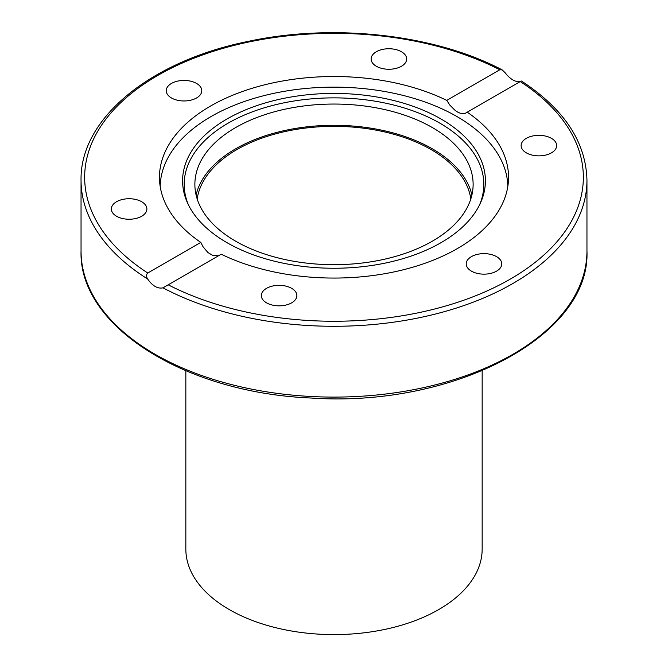 <?xml version="1.0" encoding="UTF-8"?>
<svg xmlns="http://www.w3.org/2000/svg" width="668" height="668" viewBox="0 0 668 668"><rect width="100%" height="100%" fill="white"/><g stroke="black" fill="none" stroke-linecap="round" stroke-linejoin="round"><path stroke-width="1" d="M196.1 194.998A139.128 80.327 180 0 1 334 125.3A139.128 80.327 180 0 1 471.9 194.998M235.62 241.173A139.128 80.327 180 0 1 194.872 184.376A139.128 80.327 180 0 1 334.008 104.049A139.128 80.327 180 0 1 473.128 184.385A139.128 80.327 180 0 1 387.231 258.583A139.128 80.327 180 0 1 235.62 241.173M160.195 186.506A173.814 100.35 180 0 1 334 87.141A173.814 100.35 180 0 1 507.805 186.506M479.515 204.984A149.832 86.506 0 0 0 334 97.87A149.832 86.506 0 0 0 188.485 204.984M441.064 242.651A151.411 87.416 180 0 1 294.705 265.254A151.411 87.416 180 0 1 187.691 203.331A151.411 87.416 180 0 1 334 93.42A151.411 87.416 180 0 1 480.309 203.331A151.411 87.416 180 0 1 441.064 242.651M543.493 155.51A17.769 10.262 180 0 1 521.124 145.599A17.769 10.262 180 0 1 538.884 135.337A17.769 10.262 180 0 1 556.661 145.591A17.769 10.262 180 0 1 543.493 155.51M406.06 61.656A17.769 10.262 180 0 1 386.58 69.171A17.769 10.262 180 0 1 371.132 59.001A17.769 10.262 180 0 1 388.901 48.739A17.769 10.262 180 0 1 406.67 59.001A17.769 10.262 180 0 1 406.06 61.656M196.576 83.442A17.769 10.262 180 0 1 201.778 90.698A17.769 10.262 180 0 1 184.009 100.96A17.769 10.262 180 0 1 166.24 90.698A17.769 10.262 180 0 1 177.212 81.22A17.769 10.262 180 0 1 196.576 83.442M124.507 199.081A17.769 10.262 180 0 1 146.876 208.984A17.769 10.262 180 0 1 129.116 219.246A17.769 10.262 180 0 1 111.339 208.992A17.769 10.262 180 0 1 124.507 199.081M261.939 292.935A17.769 10.262 180 0 1 281.42 285.42A17.769 10.262 180 0 1 296.868 295.582A17.769 10.262 180 0 1 279.099 305.844A17.769 10.262 180 0 1 261.33 295.59A17.769 10.262 180 0 1 261.939 292.935M471.424 271.141A17.769 10.262 180 0 1 466.222 263.893A17.769 10.262 180 0 1 483.991 253.631A17.769 10.262 180 0 1 501.76 263.893A17.769 10.262 180 0 1 490.788 273.371A17.769 10.262 180 0 1 471.424 271.141M200.784 242.4A174.54 100.768 180 0 1 159.46 177.296A174.54 100.768 180 0 1 260.578 85.871A174.54 100.768 180 0 1 446.775 100.384L499.789 69.773L502.152 69.873L505.033 72.645C510.36 79.4 515.471 82.348 520.364 81.496L467.216 112.182A174.54 100.768 180 0 1 508.54 177.296A174.54 100.768 180 0 1 407.422 268.711A174.54 100.768 180 0 1 221.225 254.207L162.967 287.841C157.64 288.943 152.529 285.988 147.636 278.99C146.117 276.619 146.158 274.623 147.762 273.012L200.784 242.4L203.064 246.784L207.848 252.479L212.958 255.543L218.486 255.786M467.216 112.182L464.936 113.527L460.143 113.201L457.613 112.057L455.042 110.337L449.823 105.101L446.775 100.384M185.838 370.765L185.838 549.063A148.162 85.537 0 0 0 334 634.6A148.162 85.537 0 0 0 482.162 549.063L482.162 370.765M197.177 198.914A137.316 79.283 180 0 1 334 126.344A137.316 79.283 180 0 1 470.823 198.914M520.238 81.571A249.339 143.954 180 0 1 510.31 279.09A249.339 143.954 180 0 1 168.211 284.819M147.762 273.012A249.339 143.954 180 0 1 157.69 75.501A249.339 143.954 180 0 1 499.789 69.773M162.967 287.841A252.955 146.041 -0 0 0 435.786 313.943A252.955 146.041 -0 0 0 586.955 180.243L586.955 251.059A252.955 146.041 180 0 1 425.766 387.148A252.955 146.041 180 0 1 147.636 349.807A252.955 146.041 180 0 1 81.045 251.059L81.045 180.243A252.955 146.041 -0 0 0 147.636 278.99M521.483 81.028C564.184 109.026 586.011 142.1 586.955 180.243M502.152 69.873C434.542 34.177 332.656 22.929 247.218 41.591C149.882 61.423 79.851 118.77 81.045 180.243M586.955 251.059C590.662 336.313 452.729 407.989 310.511 397.994C184.777 392.709 78.615 326.126 81.045 251.059"/></g></svg>
